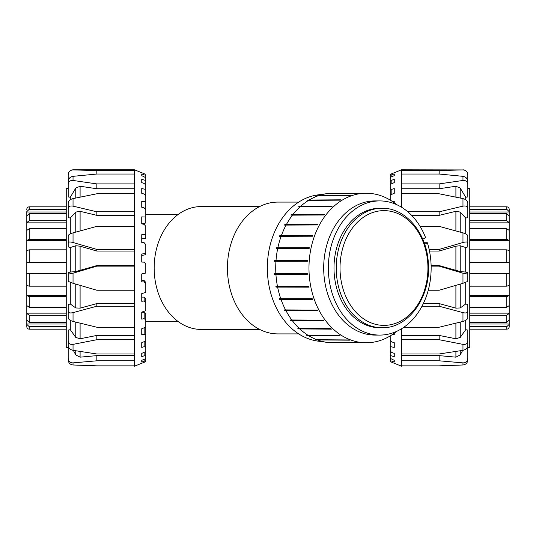 <?xml version="1.0" encoding="UTF-8"?>
<svg xmlns="http://www.w3.org/2000/svg" width="536" height="536" viewBox="0 0 536 536"><rect width="100%" height="100%" fill="white"/><g stroke="black" fill="none" stroke-linecap="round" stroke-linejoin="round"><path stroke-width="0.8" d="M298.726 333.908L277.923 333.908A65.908 50.484 -90 0 1 227.438 268A65.908 50.484 -90 0 1 277.923 202.092L298.726 202.092M259.638 329.432L201.228 329.432A61.432 47.061 -90 0 1 154.167 268A61.432 47.061 -90 0 1 201.228 206.568L259.638 206.568M509.2 326.605L509.2 324.394L506.775 326.679L469.757 326.679M469.757 329.171L506.775 329.171C508.249 329.024 509.053 328.22 509.2 326.746M469.757 322.35L506.775 322.35L509.2 320.16L509.2 326.344M509.2 324.012L469.757 324.012M469.757 286.184L506.775 286.184L509.2 285.373L509.2 313.453L506.775 315.255L469.757 315.255M509.2 318.927L509.2 313.151L469.757 313.151M469.757 307.255L506.775 307.255L509.2 305.627L509.2 295.591L506.775 296.636L469.757 296.636M469.757 295.416L509.2 295.591M469.757 262.339L509.2 262.473L509.2 273.528L469.757 273.661M509.2 285.239L509.2 273.507L469.757 273.507M509.2 250.761L509.2 262.493L469.757 262.493M469.757 239.364L506.775 239.364L509.2 240.409L509.2 250.627L506.775 249.816L469.757 249.816M469.757 220.745L506.775 220.745L509.2 222.547L509.2 240.584L469.757 240.584M509.2 240.409L509.2 230.373L506.775 228.745L469.757 228.745M509.2 217.073L509.2 222.849L469.757 222.849M469.757 209.321L506.775 209.321L509.2 211.606L509.2 215.84L506.775 213.65L469.757 213.65M509.2 211.988L469.757 211.988M509.2 211.606L509.2 209.254C509.053 207.78 508.249 206.976 506.775 206.829L469.757 206.829M509.2 222.547L509.2 215.84M509.2 262.473L509.2 250.627M509.2 285.373L509.2 273.528M509.2 320.16L509.2 313.453M66.243 213.65L29.225 213.65L26.8 215.84L26.8 211.606L29.225 209.321L66.243 209.321M26.8 211.988L66.243 211.988M66.243 273.661L26.8 273.528L26.8 222.547L29.225 220.745L66.243 220.745M26.8 216.209L26.8 222.849L66.243 222.849M66.243 228.745L29.225 228.745L26.8 230.373L26.8 240.409L29.225 239.364L66.243 239.364M66.243 240.584L26.8 240.409M66.243 249.816L29.225 249.816L26.8 250.627L26.8 262.473L66.243 262.339M66.243 262.493L26.8 262.473M66.243 296.636L29.225 296.636L26.8 295.591L26.8 273.507L66.243 273.507M26.8 273.528L26.8 285.373L29.225 286.184L66.243 286.184M66.243 315.255L29.225 315.255L26.8 313.453L26.8 295.416L66.243 295.416M26.8 295.591L26.8 305.627L29.225 307.255L66.243 307.255M26.8 318.927L26.8 313.151L66.243 313.151M66.243 326.679L29.225 326.679L26.8 324.394L26.8 320.16L29.225 322.35L66.243 322.35M26.8 324.012L66.243 324.012M26.8 324.394L26.8 326.746C26.947 328.22 27.751 329.024 29.225 329.171L66.243 329.171M66.243 206.829L29.225 206.829C27.751 206.976 26.947 207.78 26.8 209.254L26.8 209.656M26.8 313.453L26.8 320.16M26.8 215.84L26.8 222.547M462.963 206.146C465.864 205.643 467.479 206.36 467.814 208.283L467.814 202.876C467.479 200.806 465.864 199.379 462.963 198.601L462.963 206.146L439.165 211.8L407.822 211.8M467.814 208.283L467.814 217.589L465.71 218.078L460.23 212.082L455.902 211.311L439.165 215.345L439.165 211.8M401.531 207.231L401.531 193.777L439.165 193.777L462.963 198.601M462.963 180.465C465.864 180.304 467.479 181.57 467.814 184.257L467.814 181.295C467.479 178.528 465.864 176.873 462.963 176.337L462.963 180.465L439.165 183.902L401.531 183.902L401.531 174.032L439.165 174.032L462.963 176.337M467.814 184.257L467.814 196.967L465.71 197.248L460.23 188.082L455.902 186.247L439.165 188.739L439.165 183.902M462.963 169.919C465.864 170.126 467.479 171.728 467.814 174.709L467.814 174.709C467.479 171.728 465.864 170.126 462.963 169.919L439.165 170.542L401.531 170.542L401.531 169.791L462.963 169.919M439.165 174.032L439.165 170.542M458.166 175.835L453.603 175.379M467.814 188.625L467.814 174.709M467.814 188.545L469.757 188.545L469.757 347.455L467.814 347.455L467.814 358.497C467.479 361.391 465.864 362.859 462.963 362.879L462.963 364.989C465.864 364.607 467.479 362.946 467.814 360.004M462.963 364.989L439.165 365.847L401.531 365.847L401.531 360.808L439.165 360.808L462.963 362.879M462.963 350.33C465.864 349.66 467.479 348.085 467.814 345.613L467.814 341.332C467.479 343.69 465.864 344.702 462.963 344.367L462.963 350.33L439.165 353.974L401.531 353.974L401.531 339.717L439.165 339.717L462.963 344.367M462.963 321.433C465.864 320.588 467.479 319.376 467.814 317.794L467.814 311.496C467.479 312.903 465.864 313.285 462.963 312.642L462.963 321.433L439.165 327.228L403.896 327.228M421.993 306.23L439.165 306.23L462.963 312.642M462.963 283.296L467.814 281.367L467.814 274.137L462.963 273.206L462.963 283.296L439.165 290.244L428.244 290.244M431.132 266.131L439.165 266.131L462.963 273.206M462.963 242.52C465.864 241.763 467.479 241.803 467.814 242.634L467.814 235.713C467.479 234.694 465.864 233.75 462.963 232.865L462.963 242.52L439.165 249.414L429.142 249.414M467.814 242.634L467.814 246.929L465.71 247.531L460.23 245.749L455.902 246.178L439.165 251.049L439.165 249.414M420.05 226.353L439.165 226.353L462.963 232.865M439.165 251.049L429.483 251.049M439.165 215.345L411.601 215.345M439.165 188.739L401.531 188.739M391.394 362.115L401.531 366.209L401.531 365.847M394.262 193.302L390.215 195.037L390.215 188.826L391.836 189.322L394.262 188.551L394.262 193.302L394.262 188.551M394.262 182.615L390.215 184.384L390.215 180.109L391.836 180.197L394.262 179.326L394.262 182.615L394.262 179.326M394.262 175.654L390.215 177.389L390.215 175.239L394.262 173.972L394.262 175.654L394.262 173.972M394.262 362.028L390.215 360.587L390.215 358.309L394.262 360.346L394.262 362.028L394.262 360.346M394.262 356.675L390.215 355.482L390.215 351.087L391.836 352.514L394.262 353.385L394.262 356.675L394.262 353.385M394.262 347.449L390.215 346.551L390.215 340.239L391.836 341.928L394.262 342.698L394.262 347.449L394.262 342.698M394.262 333.218L394.262 334.752L392.432 334.498M392.68 201.67L394.262 201.248L394.262 202.782M391.836 189.322L391.836 194.34M391.836 180.197L391.836 183.674M391.836 174.91L391.836 176.699M390.215 335.905L390.215 340.239M390.215 346.551L390.215 351.087M390.215 355.482L390.215 358.309M391.394 173.885L394.262 172.733L390.215 174.354L390.215 175.239M390.215 177.389L390.215 180.109M390.215 184.384L390.215 188.826M390.215 195.037L390.215 200.095M390.215 360.587L390.215 361.579M401.531 169.791L394.262 172.733M401.531 353.974L401.531 360.808M401.531 328.769L401.531 339.717M401.531 183.902L401.531 193.777M401.531 170.542L401.531 174.032M465.71 282.405L465.71 303.979L460.23 307.959L455.902 308.133L439.165 303.584L439.165 306.23M423.326 303.584L439.165 303.584M465.71 247.531L465.71 272.06L460.23 271.564L439.165 265.575L439.165 266.131M431.118 265.575L439.165 265.575M465.71 320.32L465.71 329.687L460.23 337.439L455.902 338.765L439.165 335.435L439.165 339.717M401.531 335.435L439.165 335.435M462.668 350.377L460.23 354.912L455.902 357.164L439.165 355.629L439.165 360.808M401.531 355.629L439.165 355.629M465.71 272.06L467.814 272.677L467.814 274.137M465.71 303.979L467.814 304.535L467.814 311.496M465.71 329.687L467.814 330.075L467.814 341.332M467.814 344.882L467.814 358.497M465.71 197.248L465.71 199.761M465.71 218.078L465.71 233.897M68.186 188.625L68.186 174.709C68.521 171.728 70.136 170.126 73.037 169.919L73.037 169.791C70.089 170.079 68.474 171.694 68.186 174.642M144.606 173.885L134.469 169.791L134.469 170.542L96.835 170.542L73.037 169.919M73.037 176.337C70.136 176.873 68.521 178.528 68.186 181.295L68.186 184.257C68.521 181.57 70.136 180.304 73.037 180.465L73.037 176.337L96.835 174.032L134.469 174.032L134.469 183.902L96.835 183.902L73.037 180.465M134.469 188.739L96.835 188.739L80.099 186.247L75.77 188.082L70.29 197.248L68.186 196.967L68.186 184.257M96.835 188.739L96.835 183.902M73.037 198.601C70.136 199.379 68.521 200.806 68.186 202.876L68.186 208.283C68.521 206.36 70.136 205.643 73.037 206.146L73.037 198.601L96.835 193.777L134.469 193.777L134.469 211.8L96.835 211.8L73.037 206.146M134.469 215.345L96.835 215.345L80.099 211.311L75.77 212.082L70.29 218.078L68.186 217.589L68.186 208.283M96.835 215.345L96.835 211.8M73.037 232.865C70.136 233.75 68.521 234.694 68.186 235.713L68.186 242.634C68.521 241.803 70.136 241.763 73.037 242.52L73.037 232.865L96.835 226.353L134.469 226.353L134.469 249.414L96.835 249.414L73.037 242.52M134.469 251.049L96.835 251.049L80.099 246.178L75.77 245.749L70.29 247.531L68.186 246.929L68.186 242.634M96.835 251.049L96.835 249.414M68.186 246.929L68.186 240.014M73.037 273.206L68.186 274.137L68.186 281.367L73.037 283.296L73.037 273.206L96.835 266.131L134.469 266.131L134.469 290.244L96.835 290.244L73.037 283.296M96.835 266.131L96.835 265.575L75.77 271.564L70.29 272.06L68.186 272.677L68.186 274.137M73.037 312.642C70.136 313.285 68.521 312.903 68.186 311.496L68.186 317.794C68.521 319.376 70.136 320.588 73.037 321.433L73.037 312.642L96.835 306.23L134.469 306.23L134.469 327.228L96.835 327.228L73.037 321.433M96.835 306.23L96.835 303.584L80.099 308.133L75.77 307.959L70.29 303.979L68.186 304.535L68.186 311.496M73.037 344.367C70.136 344.702 68.521 343.69 68.186 341.332L68.186 345.613C68.521 348.085 70.136 349.66 73.037 350.33L73.037 344.367L96.835 339.717L134.469 339.717L134.469 353.974L96.835 353.974L73.037 350.33M96.835 339.717L96.835 335.435L80.099 338.765L75.77 337.439L70.29 329.687L68.186 330.075L68.186 341.332M73.037 362.879C70.136 362.859 68.521 361.391 68.186 358.497L68.186 360.004C68.521 362.946 70.136 364.607 73.037 364.989L73.037 362.879L96.835 360.808L134.469 360.808L134.469 365.847L96.835 365.847L73.037 364.989M68.186 344.882L68.186 358.497M68.186 188.545L66.243 188.545L66.243 347.455L68.186 347.455L68.186 360.004M73.332 350.377L75.77 354.912L80.099 357.164L96.835 355.629L96.835 360.808M96.835 355.629L134.469 355.629M96.835 335.435L134.469 335.435M96.835 303.584L134.469 303.584M96.835 265.575L134.469 265.575M96.835 174.032L96.835 170.542M141.739 173.972L145.785 175.413L145.785 177.691L141.739 175.654L141.739 173.972L141.739 175.654M141.739 179.326L145.785 180.518L145.785 184.913L144.164 183.486L141.739 182.615L141.739 179.326L141.739 182.615M141.739 188.551L145.785 189.449L145.785 195.761L144.164 194.072L141.739 193.302L141.739 188.551L141.739 193.302M141.739 201.248L145.785 201.804L145.785 209.77L144.164 207.894L141.739 207.258L141.739 201.248M141.739 216.866L145.785 217.06L145.785 223.01L141.739 223.867L141.739 216.866M141.739 234.714L145.785 234.54L145.785 238.219L141.739 238.882L141.739 242.406L141.739 234.714M144.164 281.876L144.164 280.569L145.785 282.405L145.785 283.651L144.164 281.876L141.739 281.976L141.739 273.936L145.785 273.059L145.785 264.087L144.164 262.164L141.739 262.064L141.739 254.024L145.785 253.481L145.785 254.727L141.739 255.431M144.164 300.991L144.164 297.118L145.785 298.847L145.785 302.532L144.164 300.991L141.739 301.286L141.739 293.594L145.785 292.415L145.785 283.651M144.164 318.659L144.164 312.394L145.785 313.942L145.785 319.898L144.164 318.659L141.739 319.134L141.739 312.133L145.785 310.706L145.785 302.532M141.739 328.742L145.785 327.127L145.785 335L144.164 334.109L141.739 334.752L141.739 328.742M141.739 342.698L145.785 340.963L145.785 347.174L144.164 346.678L141.739 347.449L141.739 342.698L141.739 347.449M141.739 353.385L145.785 351.616L145.785 355.891L144.164 355.803L141.739 356.675L141.739 353.385L141.739 356.675M141.739 360.346L145.785 358.611L145.785 360.762L141.739 362.028L141.739 360.346L141.739 362.028M134.469 365.847L134.469 366.209L145.785 361.646L145.785 360.762M141.739 293.594L141.739 297.118L144.164 297.118M141.739 312.133L144.164 312.394M145.785 234.54L145.785 226.319L144.164 224.343L141.739 223.867M145.785 253.481L145.785 244.697L144.164 242.701L141.739 242.406M141.739 280.569L144.164 280.569M144.164 334.109L144.164 327.771M144.164 346.678L144.164 341.66M144.164 355.803L144.164 352.326M144.164 361.09L144.164 359.301M144.606 362.115L141.739 363.267M145.785 358.611L145.785 355.891M145.785 351.616L145.785 347.174M145.785 340.963L145.785 335M145.785 327.127L145.785 319.898M145.785 217.06L145.785 209.77M145.785 201.804L145.785 195.761M145.785 189.449L145.785 184.913M145.785 180.518L145.785 177.691M145.785 175.413L145.785 174.421M134.469 174.032L134.469 170.542M134.469 193.777L134.469 183.902M134.469 226.353L134.469 211.8M134.469 266.131L134.469 249.414M134.469 306.23L134.469 290.244M134.469 339.717L134.469 327.228M134.469 360.808L134.469 353.974M77.834 175.835L82.397 175.379M70.29 329.687L70.29 320.32M70.29 303.979L70.29 282.405M70.29 272.06L70.29 247.531M70.29 233.897L70.29 218.078M70.29 199.761L70.29 197.248M276.027 287.095A74.524 57.091 -90 0 1 275.873 286.311L308.91 286.371A74.772 57.278 90 0 0 309.064 287.155L276.027 287.095L309.051 287.095M274.325 274.298A74.524 57.091 -90 0 1 274.278 273.487L307.309 273.507A74.772 57.278 90 0 0 307.356 274.318L274.325 274.298L307.356 274.298M274.412 260.503L307.443 260.476A74.772 57.278 90 0 0 307.383 261.28L274.352 261.307A74.524 57.091 -90 0 1 274.412 260.503L307.443 260.503M276.275 247.739L309.312 247.672A74.772 57.278 90 0 0 309.145 248.456L276.107 248.516A74.524 57.091 -90 0 1 276.275 247.739L309.299 247.739M279.805 235.592L312.85 235.485A74.772 57.278 90 0 0 312.589 236.215L279.537 236.322A74.524 57.091 -90 0 1 279.805 235.592L312.816 235.592M284.897 224.43L317.962 224.289A74.772 57.278 90 0 0 317.6 224.946L284.536 225.087A74.524 57.091 -90 0 1 284.897 224.43L317.882 224.43M291.396 214.594L324.481 214.42A74.772 57.278 90 0 0 324.039 214.99L290.954 215.157A74.524 57.091 -90 0 1 291.396 214.594L324.347 214.594M299.101 206.38L332.213 206.179A74.772 57.278 90 0 0 331.704 206.635L298.592 206.836A74.524 57.091 -90 0 1 299.101 206.38L331.992 206.38M307.791 200.035L340.93 199.814A74.772 57.278 90 0 0 340.367 200.149L307.229 200.37A74.524 57.091 -90 0 1 307.791 200.035L340.554 200.035M317.185 195.761L350.356 195.526A74.772 57.278 90 0 0 349.753 195.727L316.588 195.962A74.524 57.091 -90 0 1 317.185 195.761L318.089 195.761M328.307 193.496L360.212 193.436A74.772 57.278 90 0 0 359.596 193.496L328.159 193.496A74.772 57.278 -90 0 0 327.027 193.637A74.772 57.278 -90 0 0 318.92 195.526M327.027 193.637L317.774 194.903A73.499 56.3 -90 0 0 299.986 201.308A73.499 56.3 -90 0 0 268.101 280.04A73.499 56.3 -90 0 0 317.774 341.097L327.027 342.363A74.772 57.278 -90 0 0 327.235 342.39L358.664 342.39A74.772 57.278 90 0 0 359.281 342.464L327.288 342.39M316.287 339.938A74.524 57.091 -90 0 1 315.691 339.717L348.862 339.951A74.772 57.278 90 0 0 349.459 340.166L317.292 339.938M306.947 335.456A74.524 57.091 -90 0 1 306.391 335.114L339.523 335.328A74.772 57.278 90 0 0 340.085 335.677L306.947 335.456L339.73 335.456M298.344 328.937A74.524 57.091 -90 0 1 297.842 328.468L330.947 328.662A74.772 57.278 90 0 0 331.449 329.131L298.344 328.937L331.235 328.937M290.74 320.555A74.524 57.091 -90 0 1 290.304 319.979L323.389 320.153A74.772 57.278 90 0 0 323.818 320.729L290.74 320.555L323.69 320.555M284.361 310.585A74.524 57.091 -90 0 1 284.006 309.915L317.071 310.056A74.772 57.278 90 0 0 317.426 310.719L284.361 310.585L317.352 310.585M277.474 286.371A74.772 57.278 -90 0 1 275.926 274.318M275.873 273.507A74.772 57.278 -90 0 1 275.953 261.28M276.013 260.476A74.772 57.278 -90 0 1 277.708 248.456M277.876 247.672A74.772 57.278 -90 0 1 281.152 236.215M281.42 235.485A74.772 57.278 -90 0 1 286.164 224.946M286.526 224.289A74.772 57.278 -90 0 1 292.602 214.99M293.045 214.42A74.772 57.278 -90 0 1 300.274 206.635M300.783 206.179A74.772 57.278 -90 0 1 308.93 200.149M309.493 199.814A74.772 57.278 -90 0 1 318.324 195.727M328.776 193.436A74.772 57.278 -90 0 1 332.997 193.228L366.249 193.228A74.772 57.278 -90 0 1 396.66 204.645M396.66 331.355A74.772 57.278 -90 0 1 390.034 336.018A74.772 57.278 -90 0 1 366.249 342.772L332.997 342.772A74.772 57.278 -90 0 1 327.851 342.464M327.027 342.363A74.772 57.278 -90 0 1 318.022 340.166M317.426 339.951A74.772 57.278 -90 0 1 308.649 335.677M308.093 335.328A74.772 57.278 -90 0 1 300.019 329.131M299.51 328.662A74.772 57.278 -90 0 1 292.388 320.729M291.953 320.153A74.772 57.278 -90 0 1 285.99 310.719M285.641 310.056A74.772 57.278 -90 0 1 281.018 299.416L279.41 299.316A74.524 57.091 -90 0 1 279.149 298.579L280.764 298.679A74.772 57.278 -90 0 1 277.635 287.155M279.41 299.316L312.421 299.316M280.764 298.679L312.2 298.679A74.772 57.278 90 0 0 312.455 299.416L281.018 299.416M424.144 242.741L427.366 242.741L424.7 244.329M422.77 239.257L425.571 237.589A67.087 51.396 90 0 0 379.756 200.913A67.087 51.396 90 0 0 328.36 268A67.087 51.396 90 0 0 379.756 335.087A67.087 51.396 90 0 0 427.366 242.741M379.756 327.737A59.737 45.761 -90 0 1 333.995 268A59.737 45.761 -90 0 1 379.756 208.263L381.974 208.263A59.737 45.761 -90 0 0 362.973 213.656A59.737 45.761 -90 0 0 337.265 280.69A59.737 45.761 -90 0 0 381.974 327.737L379.756 327.737M379.756 335.087L375.079 335.087A67.087 51.396 -90 0 1 324.829 282.077A67.087 51.396 -90 0 1 353.995 206.816A67.087 51.396 -90 0 1 375.079 200.913L379.756 200.913M366.249 342.772A74.772 57.278 -90 0 1 310.25 283.691A74.772 57.278 -90 0 1 342.745 199.814A74.772 57.278 -90 0 1 366.249 193.228M365.72 215.8A57.386 43.959 -90 0 1 427.735 273.467A57.386 43.959 -90 0 1 358.47 314.739A57.386 43.959 -90 0 1 365.72 215.8M506.775 326.679L506.775 329.171M506.775 315.255L506.775 322.35M506.775 296.636L506.775 307.255M506.775 273.661L506.775 286.184M506.775 249.816L506.775 262.339M506.775 228.745L506.775 239.364M506.775 213.65L506.775 220.745M506.775 206.829L506.775 209.321M29.225 220.745L29.225 213.65M29.225 239.364L29.225 228.745M29.225 262.339L29.225 249.816M29.225 286.184L29.225 273.661M29.225 307.255L29.225 296.636M29.225 322.35L29.225 315.255M29.225 329.171L29.225 326.679M29.225 209.321L29.225 206.829M455.902 186.247L455.902 197.134M460.23 198.032L460.23 188.082M455.902 211.311L455.902 230.916M460.23 232.108L460.23 212.082M455.902 285.366L455.902 308.133M460.23 307.959L460.23 284.1M455.902 246.178L455.902 270.559M460.23 271.564L460.23 245.749M455.902 323.181L455.902 338.765M460.23 337.439L460.23 322.109M455.902 351.455L455.902 357.164M460.23 354.912L460.23 350.772M80.099 308.133L80.099 285.366M75.77 284.1L75.77 307.959M80.099 270.559L80.099 246.178M75.77 245.749L75.77 271.564M80.099 230.916L80.099 211.311M75.77 212.082L75.77 232.108M80.099 197.134L80.099 186.247M75.77 188.082L75.77 198.032M80.099 357.164L80.099 351.455M75.77 350.772L75.77 354.912M80.099 338.765L80.099 323.181M75.77 322.109L75.77 337.439M145.785 321.345L177.892 321.345M145.785 214.655L177.892 214.655M462.963 169.791C465.911 170.079 467.526 171.694 467.814 174.642M134.469 169.791L73.037 169.791M381.974 327.737C408.74 328.575 431.239 296.267 428.331 263.022C426.931 233.247 405.832 207.673 381.974 208.263"/></g></svg>
